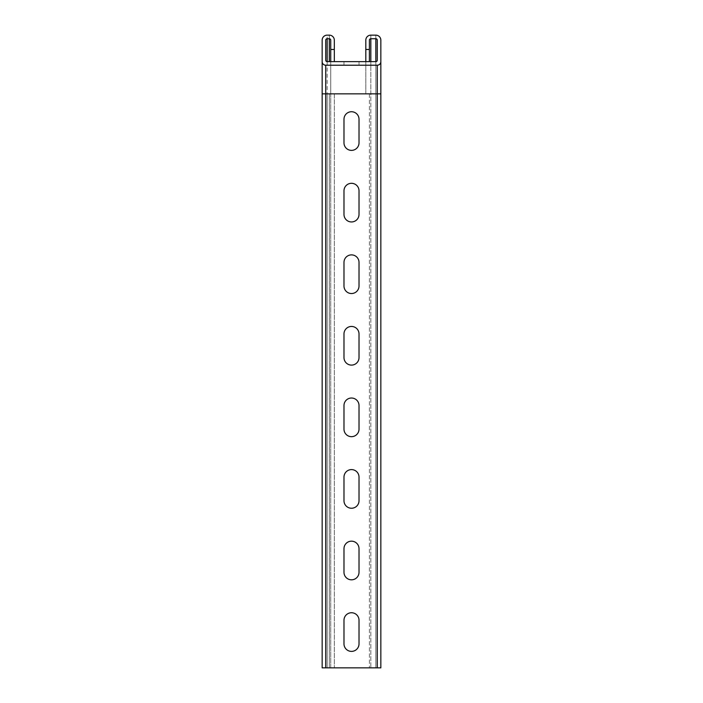 <?xml version="1.0" encoding="UTF-8"?>
<svg xmlns="http://www.w3.org/2000/svg" width="703" height="703" viewBox="0 0 703 703"><rect width="100%" height="100%" fill="white"/><g stroke="black" fill="none" stroke-linecap="round" stroke-linejoin="round"><path stroke-width="0.53" stroke-dasharray="3.52 2.64" d="M359.013 119.246A7.513 7.513 0 0 0 351.5 111.733A7.513 7.513 0 0 0 343.987 119.246L343.987 142.867A7.513 7.513 0 0 0 351.5 150.38A7.513 7.513 0 0 0 359.013 142.867L359.013 119.246M359.013 190.821A7.513 7.513 0 0 0 351.5 183.307A7.513 7.513 0 0 0 343.987 190.821L343.987 214.441A7.513 7.513 0 0 0 351.5 221.955A7.513 7.513 0 0 0 359.013 214.441L359.013 190.821M359.013 262.395A7.513 7.513 0 0 0 351.5 254.881A7.513 7.513 0 0 0 343.987 262.395L343.987 286.016A7.513 7.513 0 0 0 351.5 293.529A7.513 7.513 0 0 0 359.013 286.016L359.013 262.395M359.013 333.969A7.513 7.513 0 0 0 351.5 326.447A7.513 7.513 0 0 0 343.987 333.969L343.987 357.581A7.513 7.513 0 0 0 351.5 365.103A7.513 7.513 0 0 0 359.013 357.581L359.013 333.969M359.013 405.534A7.513 7.513 0 0 0 351.5 398.021A7.513 7.513 0 0 0 343.987 405.534L343.987 429.155A7.513 7.513 0 0 0 351.5 436.668A7.513 7.513 0 0 0 359.013 429.155L359.013 405.534M359.013 477.109A7.513 7.513 0 0 0 351.5 469.595A7.513 7.513 0 0 0 343.987 477.109L343.987 500.729A7.513 7.513 0 0 0 351.5 508.243A7.513 7.513 0 0 0 359.013 500.729L359.013 477.109M359.013 643.869L359.013 620.257A7.513 7.513 0 0 0 351.5 612.744A7.513 7.513 0 0 0 343.987 620.257L343.987 643.869A7.513 7.513 0 0 0 351.5 651.391A7.513 7.513 0 0 0 359.013 643.869M359.013 572.304L359.013 548.683A7.513 7.513 0 0 0 351.5 541.169A7.513 7.513 0 0 0 343.987 548.683L343.987 572.304A7.513 7.513 0 0 0 351.5 579.817A7.513 7.513 0 0 0 359.013 572.304M325.735 65.212A3.577 3.577 0 0 1 322.159 61.636A3.577 3.577 0 0 0 325.735 65.212L377.265 65.212A3.577 3.577 0 0 0 380.841 61.636L380.841 667.85L322.159 667.85L322.159 93.842L327.167 93.842L327.167 667.85L329.312 667.85L325.735 667.85L327.167 667.85L327.167 93.842L325.735 93.842L325.735 667.85L325.735 93.842L329.312 93.842L327.167 93.842L327.167 667.85M369.391 61.636L369.391 40.159A1.432 1.432 0 0 1 370.824 38.727L375.833 38.727A1.432 1.432 0 0 1 377.265 40.159L377.265 60.203A1.432 1.432 0 0 1 375.833 61.636L327.167 61.636A1.432 1.432 0 0 1 325.735 60.203L325.735 40.159A1.432 1.432 0 0 1 327.167 38.727L329.312 38.727A1.432 1.432 0 0 1 330.744 40.159L330.744 667.85L334.32 667.85L329.312 667.85L330.744 667.85L330.744 93.842L334.32 93.842L334.32 667.85L334.32 93.842L329.312 93.842L329.312 667.85L329.312 93.842L330.744 93.842L330.744 61.636M343.987 61.636L359.013 61.636L343.987 61.636L343.987 65.212L359.013 65.212L343.987 65.212L343.987 61.636M359.013 61.636L359.013 65.212L359.013 61.636M365.815 61.636L365.815 93.842L375.833 93.842L375.833 61.636L375.833 93.842L377.265 93.842L377.265 667.85L377.265 93.842L327.167 93.842L327.167 35.15A5.009 5.009 0 0 0 322.159 40.159M369.391 93.842L369.391 667.85L369.391 93.842M365.815 93.842L365.815 40.159A5.009 5.009 0 0 1 370.824 35.15L370.824 667.85L370.824 93.842L365.815 93.842M365.815 49.465L369.391 49.465M380.841 40.159A5.009 5.009 0 0 0 375.833 35.15L370.824 35.15M334.32 61.636L334.32 40.159A5.009 5.009 0 0 0 329.312 35.15L327.167 35.15M330.744 49.465L334.32 49.465M380.841 93.842L375.833 93.842L375.833 667.85L375.833 93.842L370.824 93.842L370.824 61.636M375.833 35.15L375.833 667.85M329.312 35.15L329.312 61.636M380.841 61.636A3.577 3.577 0 0 1 377.265 65.212"/><path stroke-width="1.05" d="M380.841 40.159L380.841 61.636L380.841 40.159A5.009 5.009 0 0 0 375.833 35.15L370.824 35.15A5.009 5.009 0 0 0 365.815 40.159L365.815 49.465L369.391 49.465L369.391 40.159A1.432 1.432 0 0 1 370.824 38.727L375.833 38.727A1.432 1.432 0 0 1 377.265 40.159L377.265 60.203A1.432 1.432 0 0 1 375.833 61.636L327.167 61.636A1.432 1.432 0 0 1 325.735 60.203L325.735 40.159A1.432 1.432 0 0 1 327.167 38.727L329.312 38.727A1.432 1.432 0 0 1 330.744 40.159L330.744 49.465L334.32 49.465L334.32 40.159A5.009 5.009 0 0 0 329.312 35.15L327.167 35.15A5.009 5.009 0 0 0 322.159 40.159L322.159 93.842L322.159 40.159M359.013 142.867L359.013 119.246A7.513 7.513 0 0 0 351.5 111.733A7.513 7.513 0 0 0 343.987 119.246L343.987 142.867A7.513 7.513 0 0 0 351.5 150.38A7.513 7.513 0 0 0 359.013 142.867M359.013 214.441L359.013 190.821A7.513 7.513 0 0 0 351.5 183.307A7.513 7.513 0 0 0 343.987 190.821L343.987 214.441A7.513 7.513 0 0 0 351.5 221.955A7.513 7.513 0 0 0 359.013 214.441M359.013 286.016L359.013 262.395A7.513 7.513 0 0 0 351.5 254.881A7.513 7.513 0 0 0 343.987 262.395L343.987 286.016A7.513 7.513 0 0 0 351.5 293.529A7.513 7.513 0 0 0 359.013 286.016M359.013 357.581L359.013 333.969A7.513 7.513 0 0 0 351.5 326.447A7.513 7.513 0 0 0 343.987 333.969L343.987 357.581A7.513 7.513 0 0 0 351.5 365.103A7.513 7.513 0 0 0 359.013 357.581M359.013 429.155L359.013 405.534A7.513 7.513 0 0 0 351.5 398.021A7.513 7.513 0 0 0 343.987 405.534L343.987 429.155A7.513 7.513 0 0 0 351.5 436.668A7.513 7.513 0 0 0 359.013 429.155M359.013 500.729L359.013 477.109A7.513 7.513 0 0 0 351.5 469.595A7.513 7.513 0 0 0 343.987 477.109L343.987 500.729A7.513 7.513 0 0 0 351.5 508.243A7.513 7.513 0 0 0 359.013 500.729M343.987 643.869A7.513 7.513 0 0 0 351.5 651.391A7.513 7.513 0 0 0 359.013 643.869L359.013 620.257A7.513 7.513 0 0 0 351.5 612.744A7.513 7.513 0 0 0 343.987 620.257L343.987 643.869M343.987 572.304A7.513 7.513 0 0 0 351.5 579.817A7.513 7.513 0 0 0 359.013 572.304L359.013 548.683A7.513 7.513 0 0 0 351.5 541.169A7.513 7.513 0 0 0 343.987 548.683L343.987 572.304M380.841 667.85L377.265 667.85L377.265 65.212A3.577 3.577 0 0 0 380.841 61.636L380.841 667.85M322.159 61.636A3.577 3.577 0 0 0 325.735 65.212L325.735 667.85L377.265 667.85M325.735 667.85L322.159 667.85L322.159 93.842L380.841 93.842M325.735 65.212L377.265 65.212M369.391 49.465L369.391 61.636M365.815 49.465L365.815 61.636M334.32 49.465L334.32 61.636M330.744 49.465L330.744 61.636M375.833 38.727L375.833 61.636M370.824 38.727L370.824 61.636M329.312 38.727L329.312 61.636M327.167 38.727L327.167 61.636"/></g></svg>
